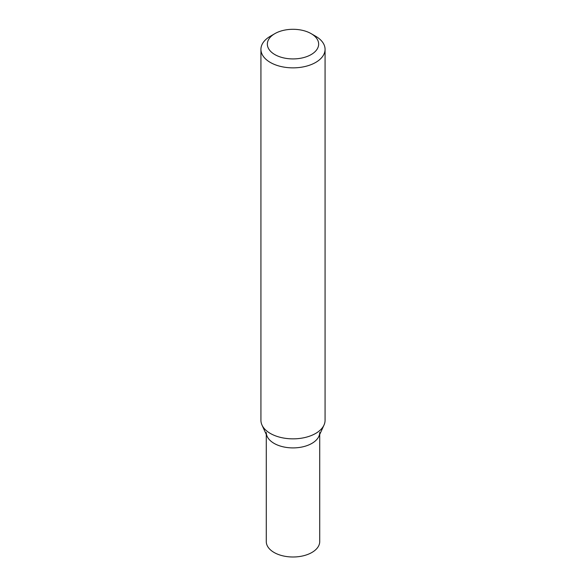 <?xml version="1.0" encoding="UTF-8"?>
<svg xmlns="http://www.w3.org/2000/svg" width="586" height="586" viewBox="0 0 586 586"><rect width="100%" height="100%" fill="white"/><g stroke="black" fill="none" stroke-linecap="round" stroke-linejoin="round"><path stroke-width="0.88" d="M270.329 36.259L274.863 33.636A25.652 14.811 -0 0 0 274.863 54.586A25.652 14.811 -0 0 0 311.137 54.586A25.652 14.811 -0 0 0 311.137 33.636A25.652 14.811 -0 0 0 274.863 33.636L270.329 36.259A32.069 18.51 180 0 0 260.931 49.349L260.931 420.338A32.069 18.51 180 0 0 261.986 425.04A32.069 18.51 180 0 0 284.628 438.211A32.069 18.51 180 0 0 315.671 433.428A32.069 18.51 180 0 0 324.014 425.04A32.069 18.51 180 0 0 325.069 420.338L325.069 49.349A32.069 18.51 180 0 1 315.671 62.438A32.069 18.51 180 0 1 280.731 66.452A32.069 18.51 180 0 1 260.931 49.349M324.014 425.04L318.843 436.402A26.722 15.426 180 0 1 311.899 443.39A26.722 15.426 180 0 1 286.019 447.367A26.722 15.426 180 0 1 267.157 436.402L261.986 425.04M311.137 33.636L315.671 36.259A32.069 18.51 180 0 1 325.069 49.349M266.278 434.468L266.278 541.567A26.722 15.426 -0 0 0 274.101 552.481A26.722 15.426 -0 0 0 303.226 555.821A26.722 15.426 -0 0 0 319.722 541.567L319.722 434.468M266.278 432.475A26.722 15.426 -0 0 0 274.101 443.39A26.722 15.426 -0 0 0 303.226 446.73A26.722 15.426 -0 0 0 319.722 432.475"/></g></svg>
